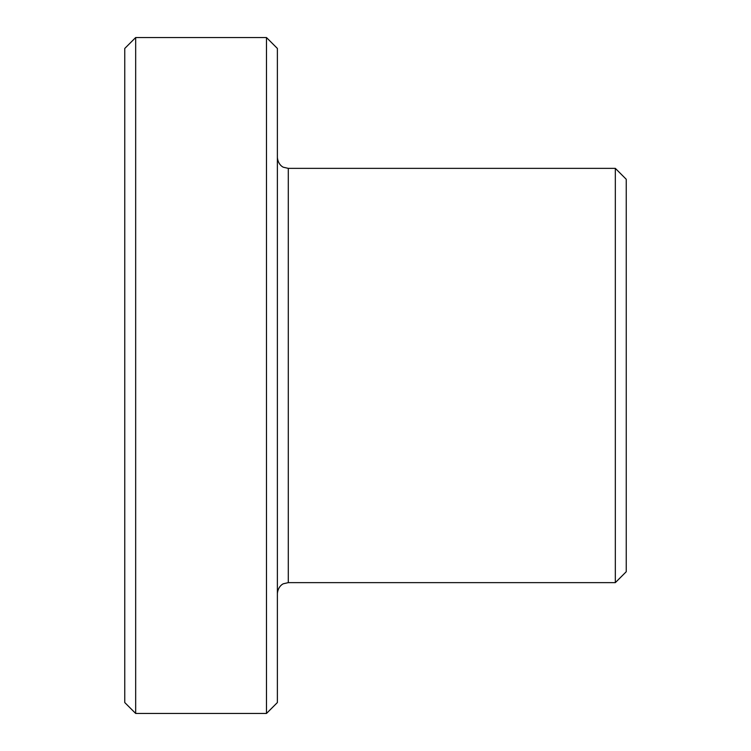<?xml version="1.0" encoding="UTF-8"?>
<svg xmlns="http://www.w3.org/2000/svg" width="751" height="751" viewBox="0 0 751 751"><rect width="100%" height="100%" fill="white"/><g stroke="black" fill="none" stroke-linecap="round" stroke-linejoin="round"><path stroke-width="1.13" d="M615.332 168.365L626.24 179.273L626.24 571.727L615.332 582.635L615.332 168.365L288.29 168.365L288.29 582.635L283.493 583.743C283.634 583.518 278.077 585.818 277.382 593.534M266.483 37.55L277.382 48.449L277.382 702.551L266.483 713.45L266.483 37.55L135.668 37.55L135.668 713.45L124.76 702.551L124.76 48.449L135.668 37.55M288.29 168.365L283.493 167.257C283.634 167.482 278.077 165.182 277.382 157.466M615.332 582.635L288.29 582.635M266.483 713.45L135.668 713.45"/></g></svg>
